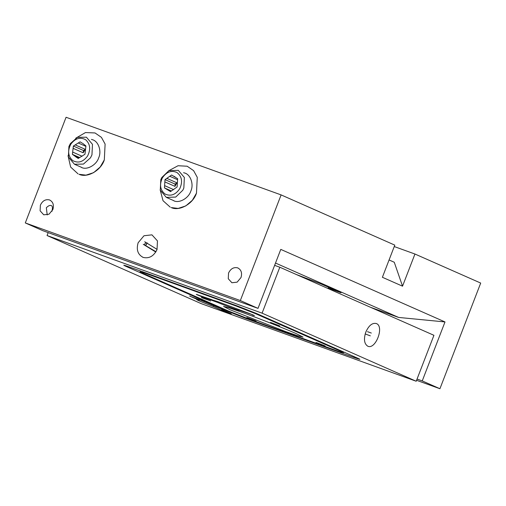 <?xml version="1.0" encoding="UTF-8"?>
<svg xmlns="http://www.w3.org/2000/svg" width="506" height="506" viewBox="0 0 506 506"><rect width="100%" height="100%" fill="white"/><g stroke="black" fill="none" stroke-linecap="round" stroke-linejoin="round"><path stroke-width="0.76" d="M79.252 157.809L73.99 155.481L78.202 158.46L84.97 154.254L85.938 145.943L82.756 143.419M82.25 143.166L80.131 141.838L75.223 144.887L85.324 149.352L83.205 152.793L73.098 148.328L72.662 152.072L82.124 156.253M85.894 146.354L78.272 142.989M76.071 157.132L78.601 158.214M79.651 157.562L72.396 154.355L73.99 155.481M83.205 152.793L83.465 150.51L73.364 146.044L73.098 148.328M72.662 152.072L72.396 154.355M85.324 149.352L83.465 150.51M73.364 146.044L75.223 144.887M90.485 157.815L83.465 164.07L74.458 164.229L68.386 157.088L68.911 146.55L70.372 143.596L77.399 137.341L86.406 137.189L92.478 144.33L91.953 154.868L90.485 157.815M70.789 144.223C75.211 138.309 80.15 136.81 85.615 139.719C90.258 143.951 90.903 149.403 87.544 156.069C83.123 161.983 78.183 163.489 72.719 160.579C68.076 156.341 67.431 150.896 70.789 144.223M171.148 191.148L166.12 188.921L170.509 191.591L177.106 186.98L177.657 178.688L173.267 176.018L174.95 176.765M177.587 179.719L169.788 176.271L166.816 178.352L176.923 182.818L174.956 186.36L164.855 181.894L164.608 185.632L173.672 189.642M168.846 190.585L170.75 191.426M171.395 190.977L164.456 187.909L166.12 188.921M174.956 186.36L175.108 184.083L165 179.617L164.855 181.894M164.608 185.632L164.456 187.909M173.267 176.018L171.604 175.006L169.788 176.271M176.923 182.818L175.108 184.083M166.816 178.352L165 179.617M182.805 190.237L175.702 197.062L166.347 197.378L160.275 190.237L160.8 179.7L161.838 177.48L168.934 170.648L178.289 170.339L184.361 177.48L183.836 188.017L182.805 190.237M162.318 177.985C166.468 171.838 171.363 170.022 177.011 172.546C181.901 176.436 182.83 181.793 179.794 188.618C175.645 194.759 170.743 196.575 165.101 194.051C160.212 190.161 159.282 184.81 162.318 177.985M47.21 214.949L46.337 207.751C48.412 205.664 50.1 204.981 51.41 205.695C52.453 206.018 52.694 207.555 52.131 210.306L51.966 211.337M40.391 205.12L40.107 210.812L43.744 214.816L48.987 214.221L52.839 209.617C54.18 204.981 53.06 201.749 49.487 199.921C45.553 199.041 42.523 200.774 40.391 205.12M49.841 200.066L49.487 199.921M228.548 273.05L228.269 278.743L231.9 282.746L237.143 282.152L241.001 277.547C242.336 272.911 241.217 269.679 237.649 267.851C233.709 266.972 230.679 268.705 228.548 273.05M238.003 267.99L237.649 267.851M171.224 207.568C179.415 211.578 193.305 203.64 196.48 193.134L197.27 177.334L193.596 170.636L187.176 166.227L178.042 165.734L168.587 170.819L178.042 165.734L187.176 166.227L193.596 170.636L197.27 177.334L196.48 193.134L192.331 200.306L185.778 205.923L178.144 208.415L171.224 207.568M160.168 189.876L163.021 200.705L170.244 207.175L163.021 200.705L160.168 189.876M79.062 174.298C87.26 178.308 101.149 170.37 104.318 159.864L105.109 144.058L101.434 137.366L95.014 132.951L85.47 132.566L75.742 138.195L85.47 132.566L95.014 132.951L101.434 137.366L105.109 144.058L104.318 159.864L100.169 167.037L93.616 172.654L85.982 175.146L79.062 174.298M68.025 155.665L70.638 167.056L78.082 173.906L70.638 167.056L68.025 155.665M328.552 287.256L328.211 288.142L341.012 292.759L320.804 283.834L296.155 274.442M389.076 259.964L394.269 262.26L402.536 286.181L414.945 254.025L394.25 246.555M275.511 263.05L398.614 317.433L445.002 321.942L280.779 249.395L258.022 308.375L240.337 300.558L25.3 222.931L66.071 117.272L281.108 194.905L394.8 245.125L382.391 277.282L402.536 286.181M414.945 254.025L480.7 283.069L439.929 388.728L422.244 380.917L445.002 321.942M370.474 307.275L398.614 317.433M328.211 288.142L328.571 288.762M145.949 242.526L144.071 244.834M143.23 257.434C149.2 258.775 153.805 256.144 157.031 249.547L157.461 240.913L151.945 234.847L143.995 235.745L138.151 242.735C136.12 249.762 137.815 254.663 143.23 257.434L142.698 257.219M417.052 379.045L422.244 380.917M416.571 380.297L439.929 388.728M258.022 308.375L42.985 230.742L25.3 222.931M240.337 300.558L281.108 194.905M173.83 200.812C179.345 203.513 188.694 198.169 190.832 191.097C194.013 184.399 190.566 174.437 184.57 172.982L183.596 172.685M81.668 167.543C87.184 170.244 96.538 164.899 98.676 157.828C101.851 151.13 98.404 141.168 92.408 139.707L91.441 139.409M316.743 342.891L324.472 345.68L318.065 343.163C315.896 342.391 315.453 342.303 316.743 342.891L315.984 342.499M325.231 346.066L324.472 345.68M202.147 297.844L209.876 300.634L203.469 298.116C201.299 297.345 200.857 297.256 202.147 297.844L201.388 297.458M210.635 301.026L209.876 300.634M271.267 322.796L278.996 325.592L270.508 322.411M279.755 325.978L278.996 325.592M247.624 317.932L255.353 320.728L246.858 317.547M256.112 321.114L255.353 320.728M212.014 299.735L196.29 294.384M198.567 295.112C192.969 293.075 198.833 295.668 204.127 297.566L217.555 302.411L217.839 301.677L246.567 312.436C251.861 314.34 257.725 316.927 252.127 314.896L254.404 315.617M239.079 309.735L238.927 310.127L252.228 314.624M255.22 313.537L236.119 306.029L143.963 272.759L140.023 271.95L228.446 311.013L247.548 318.521L339.709 351.79L343.65 352.6L255.22 313.537L255.422 313.018M230.103 309.773L223.563 306.427L228.801 307.73L241.463 312.113C256.915 317.61 287.187 329.514 296.516 333.751L303.05 337.097L297.819 335.794L285.156 331.411L230.103 309.773M217.833 301.671L211.622 299.704M217.555 302.411C226.998 306.326 241.925 311.715 238.927 310.127L239.199 310.342M343.65 352.6L343.852 352.068M140.023 271.95L140.402 270.963M143.963 272.759L144.134 272.31M236.119 306.029L236.296 305.586M365.18 333.947L370.322 335.839M371.328 333.062L367.489 331.677M213.621 305.649L213.285 306.516L222.026 310.38L230.477 313.429L221.736 309.564C224.961 310.621 225.043 310.463 221.982 309.084L198.896 299.476L190.446 296.427L199.187 300.286L199.408 299.704M189.617 296.004L190.515 296.244M231.305 313.853L230.477 313.429M221.982 309.084C225.043 310.463 224.961 310.621 221.736 309.564L221.932 309.065M213.285 306.516C201.647 302.145 191.73 297.762 199.187 300.286L196.67 299.609M367.653 346.129C375.427 350.291 384.617 326.459 376.369 323.543C372.346 322.607 368.823 325.459 365.8 332.094C363.567 339.077 364.187 343.757 367.653 346.129L367.9 346.23M246.371 318.059L246.182 318.54L353.7 357.356C360.171 359.646 361.48 359.918 357.641 358.166L256.586 313.524L237.485 306.016L129.966 267.2C123.502 264.904 122.186 264.632 126.026 266.39L227.086 311.032L227.289 310.501M123.755 265.226L126.026 266.39L126.215 265.89M359.911 359.323L357.641 358.166M246.182 318.54L227.086 311.032M47.052 235.53L262.089 313.163L279.818 267.225L433.933 335.307L416.204 381.246L201.167 303.613L47.052 235.53L48.178 232.615M279.818 267.225L274.625 265.353M416.204 381.246L262.089 313.163M157.094 249.388L144.691 241.754M143.255 244.328L155.785 252.039M155.981 251.722L144.134 244.714M145.779 245.442L147.221 242.867M146.885 243.108L145.684 245.404M204.279 297.174L204.127 297.566M222.026 310.38L222.254 309.792M354.01 356.559L353.7 357.356M74.458 164.229L81.776 167.461M166.347 197.378L173.938 200.73"/></g></svg>
